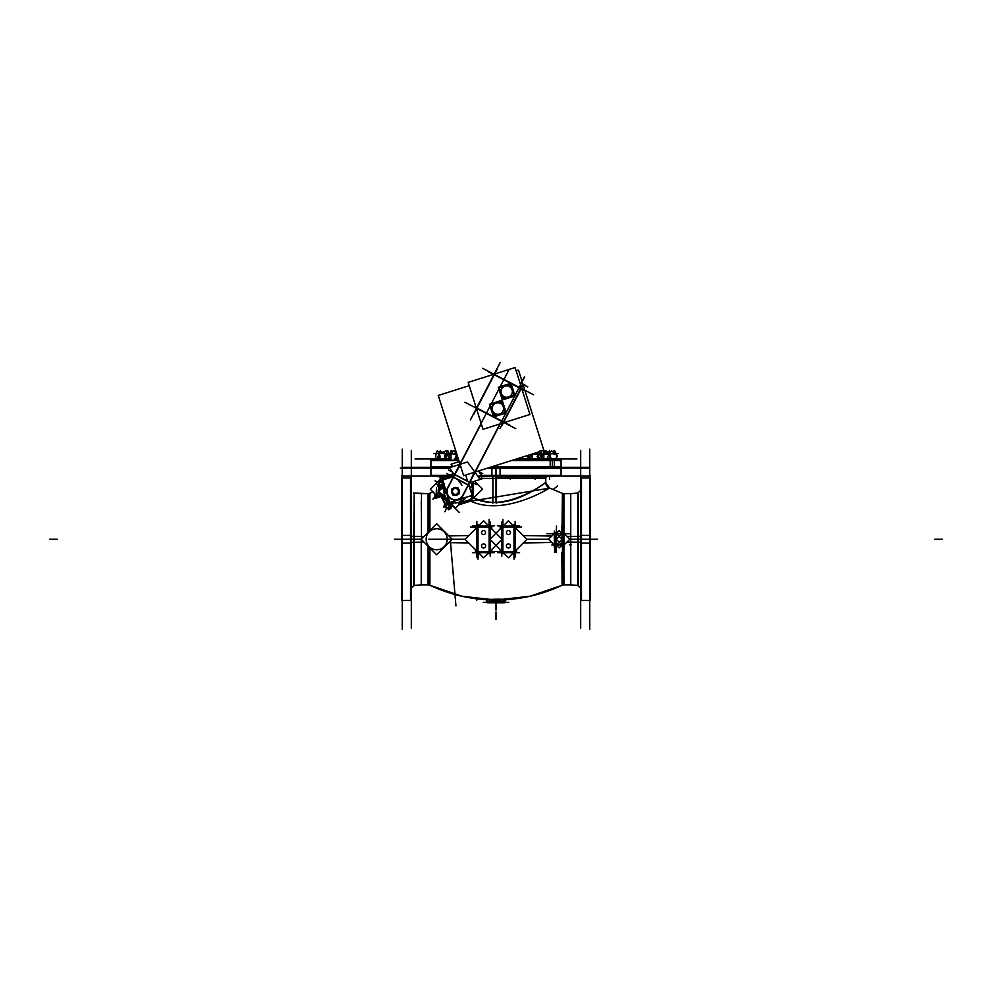 <?xml version="1.0" encoding="UTF-8"?>
<svg xmlns="http://www.w3.org/2000/svg" width="992" height="992" viewBox="0 0 992 992"><rect width="100%" height="100%" fill="white"/><g stroke="black" fill="none" stroke-linecap="round" stroke-linejoin="round"><path stroke-width="1.49" d="M513.992 525.859L515.071 527.012M502.845 524.991L504.209 524.991L502.845 524.991L500.563 527.236L500.588 528.6L500.563 527.236L501.716 527.062L500.588 527.236L502.845 524.991L502.894 525.859L502.845 524.991M491.648 527.62L488.771 524.818L489.106 525.859L489.155 524.991L487.791 524.991L489.155 524.991L491.437 527.236L490.284 527.062L491.437 527.236L491.437 528.624L491.437 527.236L489.155 524.991L490.197 527.012M478.144 524.991L479.322 524.991L478.144 524.991L475.862 527.248L475.862 528.451L475.862 527.248L478.144 524.991M433.058 498.84C433.231 489.428 433.231 489.428 433.058 498.84L435.972 494.909L433.058 498.84L438.551 497.438M441.142 496.161L438.29 497.463L442.358 494.636L441.142 496.161L440.46 494.636L441.316 494.462L440.46 494.636L440.882 496.508A1.91 1.91 0 0 0 442.221 495.368M445.185 503.44L441.192 496.409L445.185 503.44M453.022 506.168L451.434 506.267L453.022 506.168M460.772 504.06L470.506 501.047C504.568 517.018 550.82 487.283 549.518 488.002C550.944 487.146 504.767 517.055 470.506 501.047L460.772 504.06L460.338 502.894L470.183 499.819L470.506 501.047C504.568 517.018 550.82 487.283 549.518 488.002C550.944 487.146 504.767 517.055 470.506 501.047L473.209 497.736C480.128 500.762 487.717 502.386 496 502.622C523.342 501.741 545.749 481.542 545.749 482.62C545.588 481.641 523.354 501.729 496 502.622L496 476.148L496 478.392L496 476.148L496 478.02L536.573 478.02M475.862 551.279L478.144 553.536L479.322 553.536L478.144 553.536L475.862 551.279L478.144 553.536L475.862 551.279L475.862 550.076L475.862 551.279M489.106 552.656L490.271 551.354L489.155 553.536L487.791 553.536L489.155 553.536L491.437 551.279L490.284 551.465L491.412 551.279L491.412 549.928L491.412 551.75L491.437 549.89L491.437 551.279L489.155 553.536L488.92 552.643L488.758 553.697L491.648 550.895M500.352 550.895L503.229 553.697L503.08 552.656L502.845 553.536L500.563 551.279L500.563 549.89L500.563 551.75L500.588 549.928L500.563 551.279L501.716 551.465L500.588 551.279L502.845 553.536L504.209 553.536L502.845 553.536L501.741 551.502L495.231 551.502M513.856 553.536L512.678 553.536L513.856 553.536L516.138 551.279L513.856 553.536L516.138 551.279L516.138 550.076L516.138 551.279L513.856 553.536M488.957 601.251C481.914 601.871 497.761 600.234 503.341 601.288L504.717 599.552C498.096 598.523 479.272 600.135 487.642 599.528C479.967 600.098 497.761 598.585 504.382 599.54L506.044 599.689L504.606 601.226L488.808 601.065L503.192 601.065L504.382 599.54L503.192 601.065M442.358 478.367L437.646 476.11A2.678 2.678 0 0 1 440.324 478.789L440.87 478.789M442.221 478.392A4.588 4.588 0 0 1 441.973 480.326A4.588 4.588 0 0 0 442.221 478.392M446.127 501.059L446.152 501.072A13.392 13.392 0 0 1 442.841 495.988A13.392 13.392 0 0 0 446.152 501.072L442.841 495.988A13.392 13.392 0 0 0 446.152 501.072L442.816 495.963M444.007 498.406L445.172 500.03M449.215 476.123L450.219 477.648L449.215 476.123M448.682 476.123L449.946 477.735L448.272 476.123L449.302 476.11L448.26 476.11A1.91 1.91 0 0 1 449.909 477.747L448.235 476.123M449.078 476.11L448.322 476.11L450.132 477.673M448.111 478.305L449.029 478.02L448.024 478.02L449.029 478.02L448.024 478.02L447.652 476.185A1.872 1.872 0 0 1 449.872 477.747A1.872 1.872 0 0 0 449.86 477.648L448.632 478.144M442.172 476.148L442.172 478.02L437.646 476.11L442.172 478.02L447.268 478.02L442.172 478.02L442.172 476.148M470.357 527.012L477.301 527.012L478.008 525.859L476.879 527.186L478.008 525.859M490.197 551.874L490.197 551.998A1.153 1.153 0 0 1 489.49 552.594L489.49 551.13M501.741 526.789L502.894 525.859L502.894 519.362M501.741 527.099L503.242 524.818L500.352 527.632M502.51 551.13L502.51 552.594A1.153 1.153 0 0 1 501.853 551.998L501.803 551.874M514.526 552.519L514.364 552.594A1.153 1.153 0 0 0 515.022 551.998A1.153 1.153 0 0 1 514.364 552.594L514.364 551.13M514.364 525.934A1.153 1.153 0 0 1 515.022 526.516A1.153 1.153 0 0 0 514.364 525.934L514.364 527.384M501.803 526.64L501.803 526.516A1.153 1.153 0 0 1 502.51 525.934L502.51 527.384M453.803 502.708A11.408 11.408 0 0 0 464.864 497.835A11.408 11.408 0 0 1 454.708 502.808M448.83 499.732L447.231 498.902L448.062 497.302L447.355 498.654L445.594 497.736L448.719 499.36M452.786 501.481L455.898 503.093L454.15 502.188L454.857 500.824L454.014 502.423L452.414 501.592M443.176 481.814L439.679 488.535L440.299 487.345L438.08 486.13L438.216 485.299L438.08 486.154L438.811 484.716L441.056 485.882M441.142 480.252L442.978 481.207L441.142 480.252L440.473 480.934M444.924 489.031L442.209 488.275L443.412 485.1M449.897 505.796L448.731 508.028L450.145 508.772L451.31 506.528L450.145 508.76L447.082 507.482M445.433 503.477L444.267 505.709L445.433 503.477M453.046 501.927L452.29 504.643L449.116 503.44M452.96 501.568L453.518 502.287L452.96 501.568M453.518 502.299L452.29 504.643L446.97 502.312L446.4 501.592L448.198 499.398M508.598 397.259L510.235 397.184L508.598 397.259M491.226 408.878L492.106 410.266L491.226 408.878M495.926 402.913L494.289 402.988L495.926 402.913M452.488 452.166L451.645 451.819L451.025 453.617L451.025 450.752L450.976 458.986L450.988 454.162L453.84 453.617L456.692 454.138L456.692 458.986M451.248 453.604L450.132 454.894L451.013 453.617L453.84 453.617M540.094 453.604L541.905 454.162L541.868 458.986L541.868 454.162L535.06 453.604M528.612 458.986L528.612 455.142L528.612 458.986M544.744 453.604L542.934 454.162L543.901 453.604L543.864 450.591L543.827 458.986L543.827 454.162L555.346 453.617L556.239 454.72L552.296 453.604M543.827 458.986L543.864 453.617L546.679 453.617M447.342 453.617L449.029 454.138L449.029 456.184L449.029 454.162L447.342 453.617L437.484 453.604M449.029 456.94L449.029 458.986L449.029 456.94M435.761 454.162L435.761 458.986L435.761 454.162L437.398 453.617M551.713 542.426A155.409 9.759 180 0 1 523.28 542.922M468.72 542.922A155.409 9.759 180 0 1 448.83 542.612M551.713 536.089A155.409 9.759 180 0 0 523.28 535.593M468.72 535.593A155.409 9.759 180 0 0 448.83 535.903M429.896 530.534L429.896 493.235L428.036 493.644L428.036 532.382M447.181 539.921A10.528 10.528 0 0 0 436.678 528.736A10.528 10.528 0 0 0 426.176 539.921M421.166 539.264L413.391 539.264L421.166 539.264L436.678 523.751L452.178 539.264L436.678 554.764L421.166 539.264L414.148 539.264M426.176 538.594A10.528 10.528 0 0 0 436.678 549.779A10.528 10.528 0 0 0 447.181 538.594M428.036 546.133L428.036 584.871L429.896 585.28L429.896 547.981M424.03 536.399L421.488 536.399L421.488 538.941L421.488 493.669L421.488 538.941M424.03 542.116L411.345 542.302M421.253 500.985L421.488 536.399M421.253 577.53L421.253 539.338L421.488 584.846L428.42 584.846L428.42 546.505M421.24 539.338L421.24 584.858L421.253 539.338M421.253 536.399L413.391 536.35M411.345 490.408L411.345 496.868M411.345 504.519L411.345 521.321M411.345 528.972L411.32 542.326M411.32 628.221L411.32 539.264L413.763 539.264L414.148 493.012L414.148 542.165M411.345 549.543L411.32 536.188M411.345 536.213L414.148 536.35L414.148 585.503L411.32 588.182M411.345 557.206L411.345 573.996M411.345 581.647L411.345 588.107M411.32 450.306L411.32 539.264L394.58 539.264L410.936 539.264M411.234 535.482L410.192 535.42M411.234 543.033L410.192 543.095M410.936 478.02L410.936 543.108L401.847 543.108L401.847 478.02L410.936 478.02M410.936 535.42L401.847 535.42L401.847 600.495L410.936 600.495L410.936 535.42M402.231 629.337L402.231 449.178M411.32 482.757L411.32 486.96M411.32 490.408L411.32 486.204M411.32 496.868L411.32 501.072M411.32 504.519L411.32 500.315M411.32 521.321L411.32 525.524M411.32 528.972L411.32 524.768M411.32 549.543L411.32 553.747M411.32 557.206L411.32 553.003M411.32 573.996L411.32 578.2M411.32 581.647L411.32 577.443M411.32 588.107L411.32 592.323M411.32 595.77L411.32 591.567M401.847 541.657L401.847 500.985M401.847 536.858L401.847 577.53M435.066 496.781L434.806 493.756M455.96 605.901L450.542 542.773M590.153 500.985L590.153 541.657M590.153 577.53L590.153 536.858M589.769 629.337L589.769 449.178M581.064 600.495L581.064 535.42L590.153 535.42L590.153 600.495L581.064 600.495M581.064 543.108L590.153 543.108L590.153 478.02L581.064 478.02L581.064 543.108M580.766 543.033L581.808 543.095M580.68 628.221L580.68 450.306M580.766 535.482L581.808 535.42M580.68 482.757L580.68 486.96M580.68 490.408L580.68 486.204M580.68 496.868L580.68 501.072M580.68 504.519L580.68 500.315M580.68 521.321L580.68 525.524M580.68 528.972L580.68 524.768M580.68 549.543L580.68 553.747M580.68 557.206L580.68 553.003M580.68 573.996L580.68 578.2M580.68 581.647L580.68 577.443M580.68 588.107L580.68 592.323M580.68 595.77L580.68 591.567M580.655 528.972L580.68 542.326M580.655 542.302L577.852 542.165L577.852 493.012L580.68 490.346M580.655 521.321L580.655 504.519M580.655 496.868L580.655 490.718M580.655 588.107L580.655 581.647M580.655 573.996L580.655 557.206M580.655 549.543L580.68 536.188M580.655 536.213L577.852 536.35L577.852 585.503L580.68 588.182M570.76 536.399L570.76 584.858L570.512 536.399L578.609 536.35M566.891 542.116L578.609 542.165M570.512 500.985L570.512 542.116L570.76 493.669L578.237 493.012L578.237 539.264L581.064 539.264M570.512 536.399L566.891 536.399M563.94 549.357L563.94 529.158M563.704 545.154L563.704 533.374L563.704 545.154M551.862 533.522L564.088 533.597M564.088 533.758L561.869 533.758L564.088 533.746M556.202 539.264L562.972 532.481L569.755 539.264L562.972 546.034L556.202 539.264M561.869 544.769L564.088 544.769M551.862 545.005L564.088 544.93M554.218 544.769L556.425 544.769M554.602 533.374L554.602 545.154M556.425 533.758L554.218 533.758L556.425 533.746M562.427 493.421L562.018 533.448M562.104 493.235L563.964 493.644L563.964 533.473M561.794 552.42L562.104 585.28L529.864 596.279L496 600.024L462.136 596.279L429.896 585.255M563.964 545.054L563.964 584.871L562.439 585.094C544.558 593.514 525.76 598.387 506.044 599.689M562.253 545.154L562.253 533.374L562.253 545.154M561.46 545.005L556.586 544.769L561.621 544.769M556.041 533.374L556.041 545.154M556.512 552.42L556.202 545.154M556.847 533.522L561.708 533.758L556.673 533.746M562.018 533.374L561.794 526.095M562.018 546.505L562.018 532.01M556.351 545.154L559.153 547.944L561.943 545.154M556.351 533.374L559.153 530.571L561.943 533.374M556.276 533.374L556.512 526.095M556.276 546.505L556.276 532.01M548.551 539.264L555.322 532.481L562.092 539.264L555.322 546.034L548.551 539.264L526.95 539.264L508.437 520.75L489.924 539.264L508.437 557.764L526.95 539.264L548.551 539.264L526.95 539.264M554.367 547.448L554.367 531.08M440.312 478.975L440.25 479.409A2.678 2.678 0 0 0 437.261 476.135L437.261 476.11M401.413 476.11L453.604 476.11M477.735 476.11L496 475.726M590.587 476.11L496 476.11M546.257 476.148L538.594 476.148M531.898 476.148L513.707 476.148M507.011 476.148L492.751 476.11M492.776 476.148L492.875 478.392L545.798 478.392M492.875 477.524L492.875 503.118M441.403 478.256L440.299 478.429M438.34 497.29L430.354 489.304L439.493 480.165M439.667 479.992L441.8 477.871M440.2 495.144A15.686 15.686 0 0 1 439.828 492.974M439.816 489.961A15.686 15.686 0 0 1 440.287 487.345M445.792 479.049A15.686 15.686 0 0 1 447.938 477.636M446.164 501.047A13.355 13.355 0 0 1 442.903 496.05M496.496 477.524L496.496 503.118M545.761 482.323C545.798 485.162 547.138 487.097 549.804 488.101L470.555 501.233M470.617 496.422C501.94 515.852 547.051 482.038 545.761 482.323C547.175 481.876 502.113 515.902 470.617 496.422M469.935 499.571L470.332 501.32L473.382 497.451L469.935 499.571M470.716 501.134L460.648 504.258L460.102 502.795M470.32 499.584L461.28 502.349M460.462 502.684L461.007 504.11L458.676 504.953M451.372 506.453L453.505 506.28M444.8 503.762L441.006 496.471M440.46 494.636L437.584 495.963L438.29 497.463M440.659 494.599L437.323 495.864L438.166 497.624L441.353 496.161M437.658 495.715L434.967 497.872M432.909 499.174C433.07 489.416 433.07 489.416 432.909 499.174C435.476 498.009 436.654 496.198 436.43 493.743C436.592 485.435 436.592 485.435 436.43 493.743L436.306 492.144M446.784 499.931L438.315 491.462L441.775 488.002M451.98 505.126L459.222 512.368M473.816 497.786L482.447 489.155L474.511 481.219M473.221 481.628L473.221 498.083M470.183 499.819L472.328 497.736L472.328 481.914L472.316 498.083L472.328 487.593M557.64 486.018L553.164 489.391M479.396 478.392L496.496 478.392L496.508 476.11M496.521 476.148L484.989 476.148M448.731 476.123L450.108 476.123M448 476.123L449.277 476.11M447.838 478.392L441.8 478.392L441.8 476.123L449.227 476.544M442.544 476.123L437.646 476.11A2.678 2.678 0 0 1 440.324 478.789M439.01 476.433A2.716 2.716 0 0 1 440.336 478.404L440.25 479.409M500.018 476.011L500.08 474.982M491.982 476.011L491.92 474.982M491.92 467.691L491.92 475.726L561.063 475.726L561.063 467.691L491.92 467.691M400.284 468.075L449.488 468.075M449.984 475.726L430.937 475.726L430.937 467.691L449.376 467.691M488.87 467.691L500.08 467.691L500.08 475.726L481.827 475.726M552.953 476.482L549.233 476.482M549.977 476.482L546.257 476.482M538.594 476.482L534.862 476.482M535.618 476.482L531.898 476.482M513.707 476.482L509.987 476.482M510.744 476.482L507.011 476.482M484.989 476.482L481.256 476.482M482.013 476.482L480.215 476.482M437.112 476.495L439.022 476.495L437.112 476.495M475.49 528.823L475.49 526.764L476.805 526.454L476.805 527.508M475.49 549.692L475.49 551.75L476.805 552.073L476.805 551.006M475.676 527.62L478.541 524.818L476.854 527.149M489.354 524.793L489.292 525.847L489.354 524.793L487.605 524.793M489.292 525.847L488.659 525.847M478.466 525.847L477.958 524.805L477.797 525.847M479.508 524.805L477.958 524.805M490.246 527.198L489.304 525.859M491.437 528.637L491.437 527.236M477.958 553.722L477.797 552.668L477.958 553.722L479.508 553.722M477.797 552.668L478.466 552.668M489.292 552.668L489.354 553.722L489.292 552.668M487.605 553.722L489.354 553.722M475.676 550.895L477.809 552.656M476.867 551.713L478.169 552.668M478.38 552.594A1.153 1.153 0 0 1 476.929 551.13L478.392 552.594M477.636 552.594L477.636 551.13M488.734 552.594L488.746 552.594A1.153 1.153 0 0 0 490.197 551.13L488.746 552.594M490.197 527.384L490.197 527.384A1.153 1.153 0 0 0 488.746 525.921L489.825 527.012M490.197 526.64L489.329 526.516M489.651 552.519L489.49 552.594A1.153 1.153 0 0 0 490.147 551.998L489.329 551.998M472.44 525.859L494.227 525.859M489.49 525.921L489.49 527.384M478.392 525.921L478.38 525.921A1.153 1.153 0 0 0 476.929 527.384L478.38 525.921M477.474 525.996L477.636 527.384M465.05 539.264L428.792 539.264L465.05 539.264L483.563 520.75L502.076 539.264L483.563 557.764L465.05 539.264L447.206 539.264M477.784 526.516L476.929 526.64M476.929 551.874L477.784 551.998M476.867 557.12L476.867 521.408M481.566 532.94A2.034 2.034 0 0 1 483.563 530.534A2.034 2.034 0 0 1 485.559 532.94M485.559 532.183A2.034 2.034 0 0 1 483.563 534.589A2.034 2.034 0 0 1 481.566 532.183M481.566 546.332A2.034 2.034 0 0 1 483.563 543.926A2.034 2.034 0 0 1 485.559 546.332M485.559 545.588A2.034 2.034 0 0 1 483.563 547.993A2.034 2.034 0 0 1 481.566 545.588M490.259 556.45L490.259 522.065M491.784 549.556L491.784 551.763L490.321 552.06L490.321 551.006M491.784 528.972L491.784 526.752L490.321 526.454L490.321 527.508M472.44 552.656L494.227 552.656M500.588 528.6L500.563 527.236M501.741 551.354L503.08 552.656L502.646 553.722L504.395 553.722M500.216 528.972L500.216 526.752L501.679 526.454L501.679 527.508M500.216 549.556L500.216 551.763L501.679 552.06L501.679 551.006M501.729 527.161L502.696 525.859M514.042 524.805L514.203 525.847L514.042 524.805L512.492 524.805M514.203 525.847L513.534 525.847M503.341 525.847L502.646 524.793L502.708 525.847M504.395 524.793L502.646 524.793M516.324 527.62L514.191 525.859M515.133 527.161L513.831 525.859M516.51 549.692L516.51 551.75L515.195 552.073L515.195 551.006M516.51 528.823L516.51 526.764L515.195 526.454L515.195 527.508M516.324 550.907L513.459 553.697L515.133 551.713M503.341 552.668L502.646 553.722M513.534 552.668L514.042 553.722L514.203 552.668M512.492 553.722L514.042 553.722M497.773 552.656L519.56 552.656M503.254 552.594A1.153 1.153 0 0 1 501.803 551.13L503.254 552.594M513.62 552.594L513.608 552.594A1.153 1.153 0 0 0 515.071 551.13L513.62 552.594M514.216 526.516L515.071 526.64M515.071 527.384L515.071 527.384A1.153 1.153 0 0 0 513.62 525.921L515.071 527.384M515.071 551.874L514.216 551.998M497.773 525.859L519.56 525.859M503.254 525.921L503.266 525.921A1.153 1.153 0 0 0 501.803 527.384L503.254 525.921M502.671 551.998L501.803 551.998A1.153 1.153 0 0 0 502.51 552.594M502.671 526.516L501.803 526.516A1.153 1.153 0 0 1 502.51 525.934L502.349 525.996M501.741 556.45L501.741 522.065M506.441 546.332A2.034 2.034 0 0 1 508.437 543.926A2.034 2.034 0 0 1 510.434 546.332M510.434 545.588A2.034 2.034 0 0 1 508.437 547.993A2.034 2.034 0 0 1 506.441 545.588M506.441 532.94A2.034 2.034 0 0 1 508.437 530.534A2.034 2.034 0 0 1 510.434 532.94M510.434 532.183A2.034 2.034 0 0 1 508.437 534.589A2.034 2.034 0 0 1 506.441 532.183M515.133 557.12L515.133 521.408M487.37 601.425L485.844 599.689M495.454 600.916L495.454 602.789L504.606 602.789L504.606 600.346M506.242 599.689L504.63 601.425L503.043 601.251L504.37 599.528L506.156 599.689M496.546 600.916L496.546 602.789L487.394 602.789L487.394 600.346M483.278 602.404L496 602.404L496 600.916M508.722 602.404L496 602.404M470.22 489.416L472.217 491.412L470.22 489.416M438.65 491.412L446.983 499.757L438.65 491.412L441.936 488.126M455.427 508.202L452.141 504.916L455.427 508.202L466.228 497.401M447.318 499.447A11.408 11.408 0 0 1 444.131 489.8L441.403 487.494M471.175 492.454L472.217 491.412M445.879 490.941L446.326 492.342M454.944 500.96L456.357 500.526M453.17 494.512A3.832 3.832 0 0 0 458.651 493.483A3.832 3.832 0 0 0 457.287 488.064M457.696 488.324A3.832 3.832 0 0 0 452.203 489.354A3.832 3.832 0 0 0 453.58 494.76M457.176 489.031A2.964 2.964 0 0 0 452.935 489.825A2.964 2.964 0 0 0 453.989 494.004M456.965 487.804A3.931 3.931 0 0 0 452.526 488.771M451.819 489.887A3.931 3.931 0 0 0 452.786 494.326M452.984 495.231L451.608 488.982L457.87 487.605L459.246 493.855L452.984 495.231M453.679 493.805A2.964 2.964 0 0 0 457.92 493.012A2.964 2.964 0 0 0 456.866 488.833M453.902 495.033A3.931 3.931 0 0 0 458.341 494.066M459.048 492.95A3.931 3.931 0 0 0 458.068 488.51M451.36 498.691A8.333 8.333 0 0 0 462.942 495.033M453.319 476.668L442.618 480.041L449.698 502.448L472.105 495.38L468.72 484.666M465.67 475.019L467.616 481.182M468.447 485.187L453.046 477.177L454.51 474.362L469.91 482.372L468.447 485.187M469.724 482.732L480.153 479.446L467.48 461.974L449.252 467.74L454.324 474.734M457.944 479.731L461.925 485.2M459.482 464.802L459.916 463.971M474.883 472.812L475.317 471.981M469.228 385.665L438.278 395.448L463.611 475.676L543.839 450.331L518.494 370.103L516.15 370.847M519.944 382.85L521.284 383.544L519.944 382.838M475.019 471.82L499.894 423.968M520.44 384.425L521.891 381.647M519.002 387.81L458.961 503.304M519.238 387.351L524.582 377.072M448.049 486.973A8.606 8.606 0 0 0 451.459 499.063A8.606 8.606 0 0 0 463.301 494.896M466.624 497.104L454.745 501.034M445.817 490.73L447.95 497.5M470.828 482.385L472.167 486.626L469.588 487.432M453.604 473.754L449.736 474.97L450.554 477.536M525.586 385.466L519.833 382.478M503.713 379.862L443.672 495.355M503.961 379.403L509.293 369.136M445.259 488.399L444.416 490.011L447.07 491.387M445.371 488.771L443.759 491.896L444.664 490.135L446.822 491.251M454.857 500.824L454.15 502.188M481.244 423.683L460.226 464.132M447.913 487.779L453.58 476.879L447.925 487.779M448.161 487.345A8.333 8.333 0 0 0 451.819 498.926M478.404 471.002L481.976 475.924L478.417 477.053M459.184 461.652L451.075 464.219L452.811 466.612M462.718 495.467L468.385 484.58M470.406 419.864L500.154 362.663M495.244 374.889A1.153 1.153 0 0 0 493.52 375.422M529.939 414.482L515.108 367.561L468.187 382.379L483.017 429.3L529.939 414.482M533.46 394.742L482.608 368.305M515.803 428.705L464.95 402.256M501.568 426.312L523.33 384.462M477.053 407.104A1.153 1.153 0 0 0 477.598 408.828M437.05 484.418L438.551 487.097L442.072 487.593L440.572 484.914L437.05 484.418M437.794 484.53L438.551 484.629M438.08 486.675L441.428 487.68M440.088 481.678L438.08 482.397L435.054 480.822L438.08 482.397M442.903 480.45L439.382 479.954L440.026 481.79M441.118 480.202L440.014 479.868L440.349 482.323L443.697 483.327M440.907 480.14L438.811 484.716M443.387 485.237L442.097 481.132L437.993 482.422L439.295 486.526L444.081 484.679M438.204 485.311L439.357 483.067M439.332 483.154L437.894 485.919M443.895 489.639L440.956 486.985L444.094 486.613L444.999 487.605M445.185 488.163L443.474 488.709L442.147 484.518M443.858 483.972L443.077 484.22M444.552 489.502L442.209 488.275L443.387 485.162L441.899 488.027M444.49 483.86L443.387 485.162L443.908 484.158M442.246 487.32L442.209 488.287M444.9 489.093L445.21 488.25M451.348 506.552L445.334 503.428M448.434 509.789L451.1 508.301L451.608 504.779L448.93 506.267L448.434 509.789M449.264 508.623L450.17 508.772M448.533 509.057L448.496 508.226M450.678 508.76L451.682 505.412M445.681 506.763L446.412 508.76L444.838 511.798L446.412 508.76M445.458 506.639L443.97 507.47L444.466 503.948L447.144 502.448M444.949 506.379L444.242 505.697M444.218 505.734L443.883 506.825L446.326 506.503L447.33 503.155L444.887 503.49M447.181 507.544L449.934 508.958M446.437 508.846L450.542 507.557L449.24 503.452L445.148 504.754L446.437 508.846M448.731 508.04L444.143 505.945M453.828 502.746L451.509 505.449M453.654 502.956L451 505.895L450.628 502.758L451.62 501.84M452.178 501.667L452.724 503.378L448.533 504.692L447.206 500.501L448.905 499.968M449.413 500.452L447.181 503.316L446.264 500.923M447.677 499.125L446.214 500.464L446.586 503.601M446.586 502.113L452.03 504.953M446.995 502.336L446.4 501.58L447.628 499.236M449.215 503.502L446.4 501.592M451.335 504.593L452.302 504.643M448.148 499.373L448.88 499.881M453.108 501.952L452.265 501.642M512.852 389.062L511.016 383.247L505.201 385.082M504.134 385.417L498.319 387.252L500.154 393.08M513.186 390.129L515.034 395.944L509.206 397.78M508.152 398.114L502.336 399.962L500.489 394.134M510.347 397.184L502.287 397.544M501.419 394.804L500.972 395.076A6.684 6.684 0 0 0 501.878 396.254M501.816 394.556A5.692 5.692 0 0 0 507.048 397.271M507.073 397.742L507.11 398.263A6.684 6.684 0 0 1 505.622 398.201M504.333 398.61L499.1 390.414M501.679 388.876A5.692 5.692 0 0 0 501.94 394.754M501.493 395.052L501.121 395.312A6.684 6.684 0 0 1 500.08 390.55M500.005 391.989L501.58 388.951A5.741 5.741 0 0 0 506.924 397.333A5.741 5.741 0 0 0 511.512 388.517A5.741 5.741 0 0 0 501.58 388.951L503.155 385.913M506.528 385.38L506.515 384.921A6.684 6.684 0 0 0 502.026 386.806M506.54 385.913A5.692 5.692 0 0 0 501.58 389.087M503.006 386.012L511.066 385.665M511.934 388.405L512.38 388.12A6.684 6.684 0 0 0 511.475 386.954M511.537 388.641A5.692 5.692 0 0 0 506.304 385.925M506.28 385.454L506.242 384.933A6.684 6.684 0 0 1 507.718 384.995M510.099 386.297L512.926 390.736M511.661 394.332A5.692 5.692 0 0 0 511.401 388.442M511.847 388.145L512.232 387.884A6.684 6.684 0 0 1 513.273 392.646M513.348 391.22L510.186 397.284M506.825 397.829L506.825 398.276A6.684 6.684 0 0 0 511.326 396.403M506.813 397.284A5.692 5.692 0 0 0 511.773 394.122M510.57 384.102L499.174 387.698L502.77 399.106L514.178 395.498L510.57 384.102M504.035 406.05L502.188 400.222L496.372 402.058M495.318 402.392L489.49 404.24L491.325 410.056M504.37 407.104L506.205 412.92L500.39 414.768M499.323 415.102L493.508 416.938L491.66 411.11M501.518 414.16L493.458 414.52M492.59 411.779L492.144 412.052A6.684 6.684 0 0 0 493.049 413.23M492.987 411.544A5.692 5.692 0 0 0 498.22 414.259M498.244 414.718L498.282 415.251A6.684 6.684 0 0 1 496.794 415.177M495.504 415.586L490.284 407.39M492.863 405.852A5.692 5.692 0 0 0 493.123 411.742M492.677 412.04L492.292 412.288A6.684 6.684 0 0 1 491.251 407.526M491.176 408.964L492.751 405.926A5.741 5.741 0 0 0 498.096 414.321A5.741 5.741 0 0 0 502.684 405.492A5.741 5.741 0 0 0 492.751 405.926L494.326 402.901M497.699 402.355L497.686 401.896A6.684 6.684 0 0 0 493.198 403.781M497.711 402.888A5.692 5.692 0 0 0 492.751 406.063M494.177 403L502.237 402.64M503.105 405.381L503.552 405.108A6.684 6.684 0 0 0 502.646 403.93M502.708 405.616A5.692 5.692 0 0 0 497.476 402.901M497.451 402.442L497.414 401.909A6.684 6.684 0 0 1 498.902 401.983M501.27 403.273L504.11 407.712M502.832 411.308A5.692 5.692 0 0 0 502.572 405.418M503.018 405.12L503.403 404.872A6.684 6.684 0 0 1 504.444 409.634M504.519 408.196L501.369 414.259M497.996 414.805L498.009 415.264A6.684 6.684 0 0 0 502.498 413.379M497.984 414.272A5.692 5.692 0 0 0 502.944 411.097M501.741 401.078L490.346 404.686L493.954 416.082L505.35 412.474L501.741 401.078M449.612 467.616L430.937 467.616L430.937 460.201L458.726 460.201M512.604 460.201L554.28 460.201L554.28 467.616L489.118 467.616M550.188 460.201L550.188 467.616L561.063 467.616L561.063 460.201L550.188 460.201M550.163 460.821A1.525 1.277 -90 0 0 548.923 458.986M554.255 460.821A1.525 1.376 -90 0 0 552.904 458.986M415.065 458.986L449.264 458.986M516.46 458.986L576.935 458.986M588.454 467.306L490.098 467.306M403.546 467.306L450.604 467.306M561.063 468.385L508.859 468.385L508.859 466.996L561.063 466.996L561.063 468.385M486.688 468.385L516.758 468.385L516.758 466.996L491.09 466.996M449.711 468.385L430.937 468.385L430.937 466.996L451.596 466.996M588.454 468.075L520.775 468.075M456.68 453.716L455.154 458.478L456.345 458.986M453.753 453.604L453.245 454.162L456.816 454.162M456.432 453.604L449.488 453.617M456.766 454.001L453.84 450.591L448.706 456.556L450.79 458.986M456.89 458.986L457.957 457.746M453.964 453.604L450.095 454.162M449.537 458.44L449.736 457.758L450.703 458.986M484.989 476.21L481.604 476.11M513.707 476.21L508.003 476.21M537.689 476.21L531.898 476.21M536.746 452.575L538.148 453.604M541.012 452.203L542.736 458.478M542.612 457.771L543.219 456.556L540.181 450.591L537.143 456.556L538.383 458.986M538.036 453.604L538.656 453.604M531.625 454.187L529.331 457.324L531.6 458.986M536.66 452.6L541.037 455.799L538.706 458.986M535.308 453.604L531.724 454.162M531.948 454.088L532.729 458.478L532.059 458.986M527.868 455.378L527.26 456.556L528.5 458.986M533.411 453.617L540.987 453.617M552.953 476.21L546.257 476.21M544.062 453.604L545.873 450.752L547.745 452.327M542.674 458.143L543.666 458.986L543.033 456.915M553.462 452.377L554.788 451.819L555.322 453.468M556.537 457.337L556.896 458.478L555.718 458.986M555.495 458.986L557.516 455.799L551.515 450.752L547.324 457.324L549.308 458.986M546.604 453.604L552.507 453.604M558.05 453.617L549.704 453.604M549.878 458.986L551.056 458.478L548.948 451.819L542.438 455.018M546.803 453.604L542.934 454.162M549.518 453.617L541.161 453.617M543.852 451.496L542.76 454.448M556.909 455.291L555.359 452.129M555.334 452.067L554.602 450.591L554.317 451.186M553.424 452.352L554.02 450.752L554.764 451.831M554.826 451.918L555.322 452.637M555.371 452.699L557.368 456.221M549.283 452.873L550.436 452.451M545.203 451.806L544.608 450.591L543.876 452.067M543.852 452.129L542.698 454.472M537.404 453.059L539.35 452.24M456.122 451.943L455.427 452.439M451.013 452.216L450.467 451.819L450.07 454.026M452.563 452.067L451.819 450.591L451.038 452.116M451.013 452.178L449.302 454.472M438.352 476.21L437.596 476.21L438.352 476.21M446.797 451.806L446.127 450.752L443.325 453.096M438.6 452.402L439.369 452.736M441.564 452.451L440.485 450.752L438.576 452.352M444.255 452.327L443.052 451.819L442.717 452.873M435.91 453.617L433.95 453.617M448.942 453.617L450.839 453.617L448.942 453.617M449.103 454.063L447.863 450.752L444.366 455.799L445.544 458.986M442.221 453.604L447.367 453.604M444.59 453.604L445.892 453.604M445.817 458.986L447.404 454.634L439.704 451.819L437.261 458.478L438.625 458.986M437.373 453.604L442.457 453.604M438.873 453.604L437.683 451.186M435.711 454.026L437.398 450.591L440.324 456.556L439.134 458.986M444.701 453.604L439.803 451.856M445.991 453.443L447.64 451.087M447.243 453.604L449.066 454.162M436.654 453.617L449.748 453.617M545.761 490.048L547.671 489.019M487.618 599.54C479.967 600.098 497.761 598.585 504.382 599.54M428.42 500.985L428.42 532.01L428.42 493.669L413.763 493.012M429.561 577.604L429.561 585.106C447.442 593.514 466.24 598.387 485.956 599.689L487.394 602.404M402.231 600.495L410.552 600.495L410.552 539.264L402.231 539.264M589.769 539.264L581.448 539.264L581.448 482.757M581.448 496.868L581.448 490.408M581.448 581.647L581.448 588.107M581.448 595.77L581.448 539.264L581.448 600.495L580.766 599.366M578.237 500.985L578.237 577.53M577.852 539.264L569.755 539.264M570.512 577.53L570.76 539.264L570.747 584.858L578.237 585.503L578.237 539.264M563.704 544.769L563.704 533.746L562.253 533.746L562.253 544.769L563.704 544.769L563.704 533.746L562.253 533.746L562.253 544.769L563.704 544.769M562.439 500.91L562.439 533.026L562.439 493.421L549.518 488.002L545.761 482.62L545.761 478.02L496 478.02M563.58 577.542L563.58 545.426L563.58 584.846L570.512 584.846L570.76 539.264L570.747 493.669L563.58 493.669L563.58 533.088M554.602 533.746L554.602 544.769L556.053 544.769L556.053 533.746L554.602 533.746L554.602 544.769L556.053 544.769L556.053 533.746L554.602 533.746M440.423 494.438A15.314 15.314 0 0 1 440.25 493.396A15.314 15.314 0 0 0 440.423 494.438M438.216 492.094A17.224 17.224 0 0 1 438.749 487.122A17.224 17.224 0 0 0 438.216 492.094L437.584 495.963L434.744 498.083M440.237 489.54A15.314 15.314 0 0 1 440.646 487.444A15.314 15.314 0 0 0 440.237 489.54M442.965 496.322L445.668 500.588M472.328 497.736L473.209 497.736C480.128 500.762 487.717 502.386 496 502.622M473.209 481.641L473.209 497.736L470.506 501.047M448.024 478.02L448.024 476.148L448.173 478.293L440.361 478.02M481.554 475.342L496 475.342L496 468.075M489.106 519.362L489.106 526.306L490.259 527.012M478.194 552.643L476.879 551.329L478.194 552.643L478.008 559.166M496.769 551.502L490.197 551.502M478.008 527.012L478.008 551.502L489.106 551.502L489.106 527.012L478.008 527.012L478.008 551.502L489.106 551.502L489.106 527.012L478.008 527.012M502.894 552.656L501.803 551.13M501.741 527.012L502.894 525.859L501.741 527.012M513.806 552.643L515.071 551.502M513.992 552.222L513.992 559.166M502.894 527.012L502.894 551.502L513.992 551.502L513.992 527.012L502.894 527.012L502.894 551.502L513.992 551.502L513.992 527.012L502.894 527.012M942.4 539.264L934.749 539.264L942.4 539.264M411.234 539.264L410.192 539.264L411.234 539.264M590.29 539.264L597.42 539.264L590.29 539.264M49.6 539.264L57.251 539.264L49.6 539.264M563.704 533.212L563.704 526.095M569.445 544.769L571.355 544.769M554.602 545.302L554.602 552.42M554.057 533.746L546.939 533.746M562.253 533.212L562.253 526.095M556.053 545.302L556.053 552.42M564.237 533.746L569.445 533.746M448.396 478.02L441.8 478.02M496 476.011L496 474.982L496 476.011M475.49 598.722A1.153 1.153 0 0 1 476.805 600.222M489.49 527.012L477.636 527.012M514.699 527.012L521.643 527.012M496 602.789L496 610.068L496 602.789M453.778 493.991A3.063 3.063 0 0 0 458.006 493.061A3.063 3.063 0 0 0 457.076 488.833A3.063 3.063 0 0 0 452.848 489.763A3.063 3.063 0 0 0 453.778 493.991M468.286 484.79L453.48 477.09L454.72 474.684L469.526 482.385L468.286 484.79L461.491 481.256L468.286 484.79L469.526 482.385M462.83 495.268L468.15 485.038L462.83 495.268A8.345 8.345 0 0 1 451.583 498.815A8.345 8.345 0 0 0 462.83 495.268M448.024 487.568A8.345 8.345 0 0 0 451.583 498.815A8.345 8.345 0 0 1 448.024 487.568L453.344 477.338L448.024 487.568M474.672 472.49L469.613 482.224L474.3 472.291M460.238 464.988L454.807 474.523L459.866 464.789M520.453 384.437L520.998 383.383L520.453 384.437M474.87 472.118L477.264 467.517M448.062 497.29L447.355 498.654M468.571 484.939L453.183 476.941M477.958 471.138L482.72 473.618M523.02 384.437L527.781 386.917L523.02 384.437M522.052 381.362L524.532 376.6M457.399 455.998L456.159 455.34M452.377 472.056L448.508 470.047M460.065 464.417L457.585 469.179M459.085 461.342L454.324 458.862M459.966 464.591L454.621 474.883M454.72 474.684L453.48 477.09L446.685 473.556M446.14 491.201L444.503 494.363M471.721 482.112L476.904 484.803M494.946 375.15A0.769 0.769 0 0 0 493.917 375.484L477.326 407.402A0.769 0.769 0 0 0 477.648 408.431L503.465 421.848L520.763 388.566L494.946 375.15A0.769 0.769 0 0 0 493.917 375.484L477.326 407.402A0.769 0.769 0 0 0 477.648 408.431L503.465 421.848L520.763 388.566L494.946 375.15M494.686 374.009L497.451 368.689M493.483 374.393L488.163 371.628M521.271 388.839L494.438 374.889M525.028 390.786L521.953 389.186M504.643 422.468L510.248 425.382M521.383 387.388L522.982 384.301M502.845 423.038L499.931 428.643M476.557 408.865L473.792 414.197M494.252 374.84L476.991 408.034M440.324 487.295L438.08 486.13M442.581 482.943L440.349 481.777M442.978 486.812L445.098 487.915M446.958 504.271L445.792 506.503M448.992 500.216L447.876 502.349M450.827 503.874L451.93 501.754M552.346 467.306L552.346 460.511L511.612 460.511L561.063 460.511L561.063 475.342L560.294 476.11M552.321 460.201A1.525 1.327 -90 0 0 551.019 458.986A1.525 1.327 -90 0 1 552.321 460.821A1.525 1.327 -90 0 0 551.019 458.986M436.232 460.511L458.825 460.511L430.937 460.511L432.462 458.986L430.962 460.821M496 619.603L496 611.952L496 619.603M512.839 467.306L512.839 468.075M450.988 458.986L450.988 454.162M481.641 479.458L481.641 476.482L481.641 479.458M510.359 479.458L510.359 476.482L510.359 479.458M531.873 458.986L531.873 454.162L541.868 454.138M538.495 458.986L538.495 454.162M535.246 479.458L535.246 476.482L535.246 479.458M549.531 458.986L549.531 454.162M549.605 479.458L549.605 476.482L549.605 479.458M549.605 453.604L549.605 450.306L549.605 453.604M549.605 452.761L549.605 450.306L549.605 452.761M445.656 458.986L445.656 454.162M439.022 458.986L439.022 454.162M429.561 530.869L429.561 493.421L433.368 491.672M491.437 549.89L491.437 551.279M500.563 551.279L500.563 549.89M562.439 545.488L562.439 585.106L563.58 584.846M421.488 539.574L421.488 584.846M413.763 539.264L413.763 585.503L421.253 584.858M410.552 539.264L410.552 478.02L402.231 478.02M589.769 478.02L581.448 478.02L581.448 539.264M449.86 475.342L430.937 475.342L431.706 476.11L431.024 474.982L431.706 476.11M496 475.342L561.063 475.342M429.561 493.421L428.42 493.669M429.561 585.106L428.42 584.846M410.552 600.495L411.234 599.366M589.769 600.495L581.448 600.495M581.448 478.02L580.68 478.789L581.808 478.119M562.439 493.421L563.58 493.669M545.761 478.02L547.671 476.11M430.937 475.342L430.937 460.511M504.606 601.226L504.606 602.404M442.42 486.812L441.316 486.241L442.42 486.812M450.827 504.432L450.244 505.536L450.827 504.432M561.063 460.511L559.538 458.986L561.038 460.821M432.934 491.871L429.896 493.26M428.792 584.846L421.104 584.846M428.792 493.669L421.104 493.669M421.625 584.821L413.391 585.54M421.625 493.694L413.391 492.974M410.192 600.408L411.32 599.726L410.192 600.408M410.192 478.119L411.32 478.789L410.192 478.119M581.808 600.408L580.68 599.726M570.375 584.821L578.609 585.54M570.375 493.694L578.609 492.974M570.896 584.846L563.208 584.846M570.896 493.669L563.208 493.669M442.345 494.264L440.882 496.508M436.306 491.97L436.331 490.197M436.418 489.254L436.604 488.014M437.261 476.135C439.27 476.148 440.287 477.152 440.299 479.161M503.068 552.643L501.754 551.329M501.754 527.198L503.08 525.884M454.026 502.423L455.39 499.782L454.026 502.423M447.231 498.902L448.607 496.248L447.231 498.902M484.865 476.234L485.497 475.602M507.135 476.234L506.503 475.602M532.01 476.234L531.39 475.602M555.309 453.604L556.276 454.162L555.309 453.604"/></g></svg>
